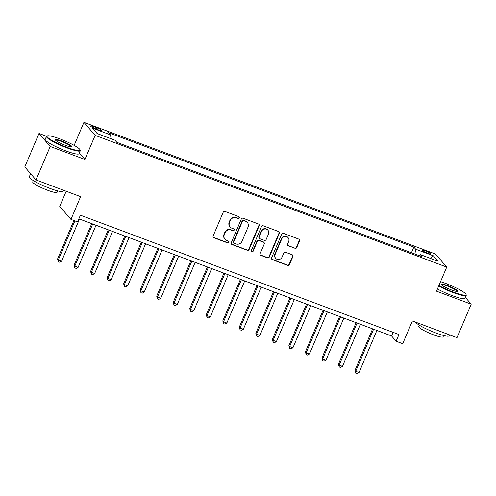 <?xml version="1.0" encoding="UTF-8"?>
<svg xmlns="http://www.w3.org/2000/svg" width="496" height="496" viewBox="0 0 496 496"><rect width="100%" height="100%" fill="white"/><g stroke="black" fill="none" stroke-linecap="round" stroke-linejoin="round"><path stroke-width="0.74" d="M239.345 217.899A1.011 0.961 139.3 0 0 238.83 216.64L225.041 211.476A1.445 1.37 139.3 0 0 223.188 212.3L213.144 235.96A1.445 1.37 139.3 0 0 213.888 237.764L227.67 242.922A1.011 0.961 139.3 0 0 228.83 241.347A1.011 0.961 139.3 0 0 228.451 241.087L226.666 240.417A4.619 4.383 139.3 0 1 224.304 234.658L225.141 232.686A4.619 4.383 139.3 0 1 231.074 230.032L232.86 230.702A1.011 0.961 139.3 0 0 234.013 229.121A1.011 0.961 139.3 0 0 233.641 228.861L231.855 228.191A4.619 4.383 139.3 0 1 229.487 222.431L230.324 220.46A4.619 4.383 139.3 0 1 236.263 217.812L238.049 218.482A1.011 0.961 139.3 0 0 239.345 217.899M230.138 227.001L229.84 226.647A4.619 4.383 139.3 0 1 229.189 222.084L230.026 220.112A4.619 4.383 139.3 0 1 235.96 217.459L237.745 218.128A1.011 0.961 139.3 0 0 239.029 216.746M213.212 237.2A1.445 1.37 139.3 0 0 213.584 237.41L227.366 242.575A1.011 0.961 139.3 0 0 228.65 241.192M224.955 239.221L224.651 238.874A4.619 4.383 139.3 0 1 224 234.304L224.837 232.333A4.619 4.383 139.3 0 1 230.77 229.679L232.556 230.349A1.011 0.961 139.3 0 0 233.839 228.966M425.717 250.982A4.706 0.688 23 0 0 422.35 250.269A4.706 0.688 23 0 0 427.651 253.239A4.706 0.688 23 0 0 431.018 253.946A4.706 0.688 23 0 0 425.717 250.982M294.866 248.372A1.445 1.37 139.3 0 0 296.726 247.547L299.541 240.907A1.445 1.37 139.3 0 0 298.803 239.109L283.489 233.374A1.445 1.37 139.3 0 0 281.635 234.199L271.597 257.858A1.445 1.37 139.3 0 0 272.335 259.656L287.643 265.391A1.445 1.37 139.3 0 0 289.497 264.566L292.9 256.55A1.445 1.37 139.3 0 0 292.163 254.746L285.609 252.29A1.445 1.37 139.3 0 0 283.755 253.121L282.069 257.095A3.863 3.664 139.3 0 1 275.671 258.317A3.863 3.664 139.3 0 1 275.125 254.498L281.74 238.923A3.863 3.664 139.3 0 1 288.133 237.702A3.863 3.664 139.3 0 1 288.678 241.521L287.575 244.119A1.445 1.37 139.3 0 0 288.319 245.917L294.568 248.019A1.445 1.37 139.3 0 0 296.422 247.194L299.237 240.554A1.445 1.37 139.3 0 0 299.169 239.32M46.537 136.27L39.01 133.449L50.208 146.469L36.003 179.943L80.612 196.652L70.947 219.418L77.556 221.892L80.402 215.196L398.951 334.533L396.112 341.229L402.721 343.709L412.381 320.943L456.99 337.658L471.2 304.184L465.378 297.414M50.208 146.469L84.909 159.464L95.139 135.365L446.735 267.084L436.505 291.183L471.2 304.184M259.191 225.792A1.445 1.37 139.3 0 0 258.453 223.994L243.139 218.252A1.445 1.37 139.3 0 0 241.285 219.083L231.248 242.742A1.445 1.37 139.3 0 0 231.985 244.54L247.293 250.275A1.445 1.37 139.3 0 0 249.147 249.451L259.191 225.792L258.887 225.438A1.445 1.37 139.3 0 0 258.819 224.204M263.314 225.816L278.628 231.551A1.445 1.37 139.3 0 1 279.366 233.349L269.322 257.009A1.445 1.37 139.3 0 1 267.468 257.833L260.915 255.378A1.445 1.37 139.3 0 1 260.177 253.58L264.25 243.989A1.445 1.37 139.3 0 0 263.512 242.184L259.166 240.56A1.445 1.37 139.3 0 0 257.306 241.385L253.072 251.373A1.011 0.961 139.3 0 1 251.398 251.695A1.011 0.961 139.3 0 1 251.255 250.691L261.46 226.641A1.445 1.37 139.3 0 1 263.314 225.816M36.003 179.943L24.8 166.923L39.01 133.449M95.722 128.861L98.63 129.952A4.557 0.663 23 0 0 101.885 130.64A4.557 0.663 23 0 0 96.751 127.77L93.843 126.678A4.557 0.663 23 0 0 90.588 125.99A4.557 0.663 23 0 0 95.722 128.861M95.139 135.365L83.936 122.351L435.531 254.064L446.735 267.084M411.438 252.731L413.838 247.07L108.506 132.686L110.335 134.813L92.492 128.129L97.154 133.548L114.998 140.232L116.833 142.358L422.164 256.748L420.335 254.615L419.374 255.7M413.838 247.07L415.673 249.203L433.516 255.886L438.179 261.305L420.335 254.615M66.179 191.245L59.749 206.398L70.947 219.418M74.158 145.39L83.936 122.351M78.87 218.804L391.567 335.953L396.112 341.229M393.099 332.345L391.567 335.953M110.335 134.813L109.79 138.279M122.686 144.553L116.783 142.302M139.209 150.741L130.572 147.467M155.732 156.934L147.095 153.661M172.255 163.122L163.618 159.848M188.778 169.31L180.141 166.036M205.301 175.503L196.664 172.23M221.824 181.691L213.181 178.417M238.347 187.885L229.704 184.605M254.87 194.072L246.227 190.799M271.393 200.26L262.75 196.986M287.909 206.454L279.273 203.18M304.432 212.641L295.796 209.368M320.955 218.829L312.319 215.555M337.478 225.023L328.842 221.749M354.001 231.21L345.365 227.937M370.524 237.398L361.888 234.124M387.047 243.592L378.405 240.318M403.57 249.779L394.928 246.506M414.91 254.026L415.673 249.203M433.516 255.886L430.261 258.335M84.909 159.464L79.341 152.997M231.31 243.976A1.445 1.37 139.3 0 0 231.682 244.187L246.989 249.922A1.445 1.37 139.3 0 0 248.849 249.097L258.887 225.438M243.79 220.627A1.011 0.961 139.3 0 0 242.488 221.21L233.672 241.974A1.011 0.961 139.3 0 0 234.193 243.238L236.071 243.939A4.619 4.383 139.3 0 0 242.011 241.292L248.037 227.094A4.619 4.383 139.3 0 0 245.669 221.334L243.486 220.28A1.011 0.961 139.3 0 0 242.184 220.856L242.488 221.21M233.814 242.972L233.517 242.625A1.011 0.961 139.3 0 1 233.374 241.626L242.184 220.856M247.386 222.53L247.082 222.177A4.619 4.383 139.3 0 0 245.365 220.98L245.669 221.334M243.486 220.28L245.365 220.98M260.245 254.82A1.445 1.37 139.3 0 0 260.617 255.031L267.164 257.486A1.445 1.37 139.3 0 0 269.024 256.655L279.062 232.996A1.445 1.37 139.3 0 0 278.994 231.762M264.046 242.556L263.742 242.209A1.445 1.37 139.3 0 0 263.209 241.831L258.862 240.207A1.445 1.37 139.3 0 0 257.009 241.031L252.768 251.019L253.072 251.373M251.267 251.497A1.011 0.961 139.3 0 0 252.768 251.019M268.479 234.031A3.863 3.664 139.3 0 0 267.933 230.212A3.863 3.664 139.3 0 0 261.535 231.427L259.203 236.914A1.445 1.37 139.3 0 0 259.947 238.719L264.294 240.343A1.445 1.37 139.3 0 0 266.147 239.518L268.479 234.031M267.933 230.212L267.629 229.859A3.863 3.664 139.3 0 0 261.231 231.08L261.535 231.427M259.408 238.347L259.104 237.993A1.445 1.37 139.3 0 1 258.9 236.567L261.231 231.08M287.643 245.359A1.445 1.37 139.3 0 0 288.015 245.563L294.568 248.019M288.133 237.702L287.829 237.355A3.863 3.664 139.3 0 0 281.437 238.57L281.74 238.923M275.671 258.317L275.367 257.963A3.863 3.664 139.3 0 1 274.821 254.144L281.437 238.57M271.665 259.098A1.445 1.37 139.3 0 0 272.031 259.303L287.339 265.044A1.445 1.37 139.3 0 0 289.199 264.213L292.597 256.196A1.445 1.37 139.3 0 0 292.535 254.956M73.904 220.522L57.561 259.011L58.323 259.892L61.622 261.132L79.49 219.04M74.877 220.887L58.323 259.892L58.348 261.739L57.561 259.011M61.622 261.132L59.669 262.235L58.348 261.739M91.735 223.628L74.084 265.205L74.84 266.085L78.145 267.319L96.013 225.234M92.709 223.994L74.84 266.085L74.871 267.933L74.084 265.205M78.145 267.319L76.192 268.423L74.871 267.933M108.258 229.815L90.607 271.393L91.363 272.273L94.668 273.513L112.536 231.421M109.232 230.181L91.363 272.273L91.388 274.121L90.607 271.393M94.668 273.513L92.715 274.617L91.388 274.121M124.781 236.009L107.13 277.58L107.886 278.461L111.191 279.701L129.059 237.609M125.755 236.375L107.886 278.461L107.911 280.308L107.13 277.58M111.191 279.701L109.238 280.804L107.911 280.308M141.298 242.197L123.653 283.774L124.409 284.654L127.714 285.888L145.582 243.803M142.278 242.563L124.409 284.654L124.434 286.502L123.653 283.774M127.714 285.888L125.755 286.998L124.434 286.502M59.849 138.88A17.937 2.616 23 0 0 47.362 135.885A17.937 2.616 23 0 0 67.239 147.467A17.937 2.616 23 0 0 80.023 149.749A17.937 2.616 23 0 0 59.849 138.88M80.023 149.749L80.259 150.313A18.377 2.678 -157 0 1 80.29 150.753A18.377 2.678 -157 0 1 67.158 147.969A18.377 2.678 -157 0 1 46.457 136.394A18.377 2.678 -157 0 1 46.791 136.109L47.362 135.885M61.696 141.025A8.971 1.308 -157 0 1 71.635 146.816A8.971 1.308 -157 0 1 65.391 145.322A8.971 1.308 -157 0 1 55.304 139.884A8.971 1.308 -157 0 1 61.696 141.025M71.232 146.878A8.525 1.24 23 0 0 61.616 141.534A8.525 1.24 23 0 0 55.54 140.213M63.525 190.253L63.128 191.196A18.377 2.678 -157 0 1 49.991 188.412A18.377 2.678 -157 0 1 29.289 176.83L30.622 173.693M32.079 175.379A18.377 2.678 -157 0 1 30.696 173.774M57.666 190.892L57.083 192.262A13.231 1.928 -157 0 1 47.628 190.259A13.231 1.928 -157 0 1 32.724 181.92L33.3 180.55M80.29 150.753L79.044 153.704A18.377 2.678 -157 0 1 65.906 150.92A18.377 2.678 -157 0 1 45.204 139.339L46.457 136.394M438.898 285.547A17.937 2.616 23 0 0 453.201 292.057A17.937 2.616 23 0 0 465.992 294.345A17.937 2.616 23 0 0 445.811 283.476A17.937 2.616 23 0 0 440.541 281.672M465.992 294.345L466.221 294.909A18.377 2.678 -157 0 1 466.252 295.349A18.377 2.678 -157 0 1 453.121 292.566A18.377 2.678 -157 0 1 438.693 286.025M447.659 285.622A8.971 1.308 -157 0 1 457.597 291.412A8.971 1.308 -157 0 1 451.354 289.912A8.971 1.308 -157 0 1 441.266 284.475A8.971 1.308 -157 0 1 447.659 285.622M457.194 291.468A8.525 1.24 23 0 0 447.578 286.13A8.525 1.24 23 0 0 441.502 284.809M449.488 334.843L449.091 335.786A18.377 2.678 -157 0 1 435.953 333.002A18.377 2.678 -157 0 1 415.394 322.071M443.629 335.488L443.046 336.852A13.231 1.928 -157 0 1 433.591 334.85A13.231 1.928 -157 0 1 418.686 326.517L419.263 325.147M466.252 295.349L465.006 298.294A18.377 2.678 -157 0 1 451.868 295.511A18.377 2.678 -157 0 1 437.441 288.97M157.821 248.384L140.176 289.962L140.932 290.842L144.237 292.082L162.105 249.99M158.801 248.75L140.932 290.842L140.957 292.69L140.176 289.962M144.237 292.082L142.278 293.186L140.957 292.69M174.344 254.578L156.699 296.149L157.455 297.03L160.76 298.27L178.628 256.178M175.324 254.944L157.455 297.03L157.48 298.877L156.699 296.149M160.76 298.27L158.801 299.373L157.48 298.877M190.867 260.766L173.222 302.343L173.978 303.223L177.283 304.457L195.145 262.372M191.84 261.132L173.978 303.223L174.003 305.071L173.222 302.343M177.283 304.457L175.324 305.567L174.003 305.071M207.39 266.953L189.745 308.531L190.501 309.411L193.806 310.651L211.668 268.559M208.363 267.319L190.501 309.411L190.526 311.259L189.745 308.531M193.806 310.651L191.847 311.755L190.526 311.259M223.913 273.147L206.268 314.718L207.024 315.599L210.329 316.839L228.191 274.747M224.886 273.513L207.024 315.599L207.049 317.446L206.268 314.718M210.329 316.839L208.37 317.942L207.049 317.446M240.436 279.335L222.785 320.912L223.547 321.792L226.852 323.026L244.714 280.941M241.409 279.701L223.547 321.792L223.572 323.64L222.785 320.912M226.852 323.026L224.893 324.136L223.572 323.64M256.959 285.522L239.308 327.1L240.064 327.98L243.369 329.22L261.237 287.128M257.932 285.888L240.064 327.98L240.095 329.828L239.308 327.1M243.369 329.22L241.416 330.324L240.095 329.828M273.482 291.716L255.831 333.293L256.587 334.168L259.892 335.408L277.76 293.316M274.455 292.082L256.587 334.168L256.612 336.015L255.831 333.293M259.892 335.408L257.939 336.511L256.612 336.015M290.005 297.904L272.354 339.481L273.11 340.361L276.415 341.595L294.283 299.51M290.978 298.27L273.11 340.361L273.135 342.209L272.354 339.481M276.415 341.595L274.462 342.705L273.135 342.209M306.522 304.091L288.877 345.669L289.633 346.549L292.938 347.789L310.806 305.697M307.501 304.457L289.633 346.549L289.658 348.397L288.877 345.669M292.938 347.789L290.978 348.893L289.658 348.397M323.045 310.285L305.4 351.862L306.156 352.737L309.461 353.977L327.329 311.885M324.024 310.651L306.156 352.737L306.181 354.59L305.4 351.862M309.461 353.977L307.501 355.08L306.181 354.59M339.568 316.473L321.923 358.05L322.679 358.93L325.984 360.164L343.852 318.079M340.547 316.839L322.679 358.93L322.704 360.778L321.923 358.05M325.984 360.164L324.024 361.274L322.704 360.778M356.091 322.667L338.446 364.238L339.202 365.118L342.507 366.358L360.369 324.266M357.064 323.026L339.202 365.118L339.227 366.966L338.446 364.238M342.507 366.358L340.547 367.462L339.227 366.966M372.614 328.854L354.969 370.431L355.725 371.306L359.03 372.546L376.892 330.454M373.587 329.22L355.725 371.306L355.75 373.159L354.969 370.431M359.03 372.546L357.07 373.649L355.75 373.159M93.347 127.85L93.843 126.678M96.212 129.047L96.751 127.77M235.96 217.459L236.263 217.812M230.026 220.112L230.324 220.46M229.189 222.084L229.487 222.431M232.556 230.349L232.86 230.702M230.77 229.679L231.074 230.032M224.837 232.333L225.141 232.686M224 234.304L224.304 234.658M227.366 242.575L227.67 242.922M213.584 237.41L213.888 237.764M237.745 218.128L238.049 218.482M248.849 249.097L249.147 249.451M246.989 249.922L247.293 250.275M231.682 244.187L231.985 244.54M233.374 241.626L233.672 241.974M279.062 232.996L279.366 233.349M269.024 256.655L269.322 257.009M267.164 257.486L267.468 257.833M260.617 255.031L260.915 255.378M263.209 241.831L263.512 242.184M258.862 240.207L259.166 240.56M257.009 241.031L257.306 241.385M258.9 236.567L259.203 236.914M288.015 245.563L288.319 245.917M274.821 254.144L275.125 254.498M292.597 256.196L292.9 256.55M289.199 264.213L289.497 264.566M287.339 265.044L287.643 265.391M272.031 259.303L272.335 259.656M299.237 240.554L299.541 240.907M296.422 247.194L296.726 247.547"/></g></svg>
